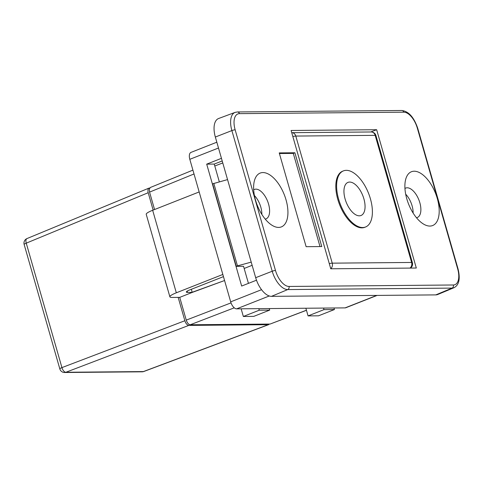 <?xml version="1.0" encoding="UTF-8"?>
<svg xmlns="http://www.w3.org/2000/svg" width="483" height="483" viewBox="0 0 483 483"><rect width="100%" height="100%" fill="white"/><g stroke="black" fill="none" stroke-linecap="round" stroke-linejoin="round"><path stroke-width="0.72" d="M213.8 183.359L237.461 265.879L236.265 266.35L212.605 183.83L227.553 179.598M222.832 274.465L176.319 292.801A14.834 2.427 164 0 0 169.883 296.822L146.222 214.301A14.834 2.427 -16 0 1 152.658 210.28L199.165 191.944M192.361 292.209L224.571 280.532L192.397 292.354L187.549 292.396A7.909 1.292 -16 0 1 186.311 292.064A7.909 1.292 -16 0 1 189.741 289.921L223.454 276.632M169.883 296.822A14.834 2.427 164 0 0 172.208 297.437L179.736 297.371L192.397 292.354M179.736 297.371L186.257 320.108L231.019 302.877M259.262 310.201L269.689 310.11L253.774 316.383L243.341 316.48L259.262 310.201L258.816 308.655M192.156 292.209L191.322 289.299M243.341 316.48L241.144 308.812M269.689 310.11L269.248 308.559M194.015 173.971L149.555 192.113L154.554 209.531M234.255 307.822L190.211 324.775C188.551 324.504 187.229 322.952 186.257 320.108M149.555 192.113L149.295 189.131L150.334 187.495L192.91 170.125M343.443 170.879L342.646 171.193A30.157 15.124 68.5 0 0 339.634 204.798A30.157 15.124 68.5 0 0 364.768 227.312L365.565 226.998A30.157 15.124 68.5 0 0 369.561 196.08A30.157 15.124 68.5 0 0 346.305 170.336A30.157 15.124 68.5 0 0 343.443 170.879A30.157 15.124 68.5 0 0 340.43 204.49A30.157 15.124 68.5 0 0 365.565 226.998M190.211 324.775L270.075 324.063L306.439 310.219M323.99 309.627L334.423 309.537L318.502 315.81L308.069 315.9L323.99 309.627L323.544 308.076M334.423 309.537L333.976 307.985M305.872 308.232L308.069 315.9M306.464 310.297L270.075 324.063M153.135 210.093L147.949 191.823L148.07 189.107L148.722 188.237L149.706 188.026M269.405 324.069L268.288 324.691L188.817 325.403C187.15 325.131 185.834 323.574 184.862 320.736L178.167 297.383M148.927 188.129L27.012 238.548A4.945 2.518 67.5 0 0 26.245 243.16L61.933 367.605A4.945 2.542 69.1 0 0 65.881 372.266L143.385 371.578A4.945 2.439 69.4 0 0 143.825 371.499L268.735 324.612M349.662 182.061A17.799 8.929 -111.5 0 1 363.391 197.251A17.799 8.929 -111.5 0 1 361.03 215.496A17.799 8.929 -111.5 0 1 346.196 202.214A17.799 8.929 -111.5 0 1 347.977 182.381A17.799 8.929 -111.5 0 1 349.662 182.061M251.214 262.118L237.461 265.879M244.169 268.463L252.132 265.324M248.443 283.37L243.541 266.29L236.265 266.35M222.21 160.96L214.235 164.075L219.33 181.85M214.235 164.075L206.7 164.142L221.456 158.327M256.491 280.2L241.657 286.051L206.7 164.142M237.461 111.959L235.1 112.388A19.423 9.738 68.5 0 0 231.882 130.585L272.219 271.241L255.682 277.689A19.779 9.92 68.5 0 0 271.488 296.351L287.741 289.571A2.469 2.101 -90.5 0 0 289.027 286.455A16.953 8.501 -111.5 0 1 275.479 270.462L235.143 129.8A16.953 8.501 -111.5 0 1 239.477 113.644L403.782 112.183A2.469 2.101 -90.5 0 0 401.771 110.492L237.461 111.959A2.469 2.101 89.5 0 1 239.477 113.644M255.682 277.689L215.346 137.033L231.882 130.585A2.469 0.405 -16 0 1 235.143 129.8M235.1 112.388L218.618 118.504A19.779 9.92 68.5 0 0 215.346 137.033M291.104 130.476L376.649 129.716L416.31 268.029L330.764 268.789L291.104 130.476M255.513 200.131A28.926 14.508 -111.5 0 1 254.306 181.149A28.926 14.508 -111.5 0 1 273.758 178.088A28.926 14.508 -111.5 0 1 287.904 213.963A28.926 14.508 -111.5 0 1 271.591 225A28.926 14.508 -111.5 0 1 255.513 200.131M406.783 198.779A28.926 14.508 -111.5 0 1 405.575 179.803A28.926 14.508 -111.5 0 1 425.028 176.742A28.926 14.508 -111.5 0 1 439.168 212.617A28.926 14.508 -111.5 0 1 422.86 223.653A28.926 14.508 -111.5 0 1 406.783 198.779M306.125 246.686L279.234 152.912L294.884 152.773L321.775 246.547L306.125 246.686M294.884 152.773L293.29 153.401L320.006 246.559M279.409 153.522L293.29 153.401M416.485 217.748A15.824 7.933 68.5 0 0 417.294 217.519A15.824 7.933 68.5 0 0 418.876 199.89A15.824 7.933 68.5 0 0 405.69 188.08A15.824 7.933 68.5 0 0 404.947 188.473M413.122 213.057A15.824 7.933 68.5 0 0 405.684 194.196M265.215 219.095A15.824 7.933 68.5 0 0 266.03 218.871A15.824 7.933 68.5 0 0 267.606 201.242A15.824 7.933 68.5 0 0 254.42 189.433A15.824 7.933 68.5 0 0 253.678 189.819M261.852 214.41A15.824 7.933 68.5 0 0 254.414 195.543M275.479 270.462A2.469 0.405 -16 0 0 272.219 271.241A19.423 9.738 68.5 0 0 287.741 289.571L452.052 288.103L435.799 294.89L271.488 296.351M435.799 294.89A19.779 9.92 68.5 0 0 437.767 294.491L453.984 287.717A19.423 9.738 68.5 0 1 452.052 288.103A2.469 2.101 -90.5 0 0 453.338 284.988L289.027 286.455M376.74 295.415L345.11 307.882A7.414 3.719 68.5 0 0 345.81 307.749L377.114 295.409M345.11 307.882L236.616 308.854L269.26 295.982M261.551 289.685L230.687 301.851A7.414 3.719 68.5 0 0 236.616 308.854M230.687 301.851L189.813 159.318L218.497 148.009M216.831 142.201L191.002 152.387A7.414 3.719 68.5 0 0 189.813 159.318M376.649 129.716L370.69 131.98M222.778 162.946L214.784 165.989M330.746 268.723A4.945 4.202 -90.5 0 0 332.25 263.157A4.945 0.809 164 0 0 329.285 263.621M292.837 136.526A4.945 0.809 -16 0 1 295.801 136.061A4.945 4.202 -90.5 0 0 291.78 132.68A4.945 4.945 0 0 0 291.738 132.686M332.25 263.157L295.801 136.061L375.17 135.349L411.613 262.45L332.25 263.157M371.143 131.974A4.945 4.202 89.5 0 1 375.17 135.349A4.945 0.809 -16 0 1 375.943 135.56A4.945 4.945 0 0 0 371.143 131.974L291.78 132.68M375.943 135.56L412.385 262.655A4.945 0.809 164 0 0 411.613 262.45A4.945 4.202 89.5 0 1 410.031 268.083M188.817 325.403L65.881 372.266A4.945 4.202 -90.5 0 1 64.631 372.508L142.129 371.813A4.945 4.945 0 0 0 143.837 371.493M142.129 371.813A4.945 4.202 89.5 0 0 143.385 371.578L268.288 324.691M148.16 192.735L26.245 243.16A4.945 0.809 -16 0 0 24.15 244.476L59.832 368.921A4.945 0.809 -16 0 1 61.933 367.605L184.862 320.736M187.549 292.396L187.187 291.128M152.658 210.28L176.319 292.801M453.984 287.717C459.085 285.073 460.444 278.812 458.053 268.94A2.469 0.405 164 0 0 457.667 268.838A16.953 8.501 -111.5 0 1 453.338 284.988M458.053 268.94L417.723 128.279A2.469 0.405 164 0 0 417.336 128.176L457.667 268.838M403.782 112.183A16.953 8.501 -111.5 0 1 417.336 128.176M410.447 268.083A4.945 4.945 0 0 0 412.385 262.655M59.832 368.921A4.945 4.945 0 0 0 64.631 372.508M27.024 238.542A4.945 4.945 0 0 0 24.15 244.476M417.723 128.279C413.943 117.23 408.624 111.301 401.771 110.492"/></g></svg>
